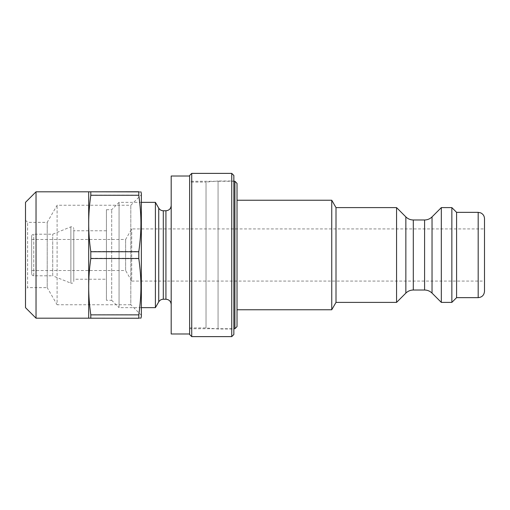 <?xml version="1.0" encoding="UTF-8"?>
<svg xmlns="http://www.w3.org/2000/svg" width="510" height="510" viewBox="0 0 510 510"><rect width="100%" height="100%" fill="white"/><g stroke="black" fill="none" stroke-linecap="round" stroke-linejoin="round"><path stroke-width="0.38" stroke-dasharray="2.55 1.91" d="M237.016 183.39L237.016 326.61M234.906 328.72L234.906 181.279M237.016 309.761L237.016 200.239L237.016 309.761M189.624 328.72L189.624 181.279L189.624 328.72L233.854 328.72M155.397 202.342L155.397 307.657M171.194 304.495L171.194 205.505L171.194 304.495M141.346 307.657L119.059 307.657L119.059 202.342L119.059 307.657L111.69 300.288L111.69 209.712L111.69 300.288L106.424 300.288L106.424 209.712L106.424 300.288M451.854 207.608L451.854 302.392M456.59 212.345L456.59 297.655M441.322 207.608L441.322 302.392M396.563 207.608L396.563 302.392M336.007 207.608L336.007 302.392M331.749 200.239L331.749 309.761M189.624 333.986L189.624 176.014L189.624 333.986M171.194 176.014L171.194 333.986M106.424 279.225L106.424 230.775L106.424 279.225L73.778 279.225L73.778 230.775L73.778 279.225M73.778 281.22L73.778 228.78L73.778 281.22C73.497 282.884 72.528 283.534 70.877 283.171L70.877 226.829L70.877 283.171L52.715 275.802L52.715 234.198L52.715 275.802L33.756 275.802C32.481 275.674 31.779 274.973 31.652 273.691L31.652 236.308L31.652 273.691M31.652 270.536L31.652 239.464L31.652 270.536L125.619 270.536L125.619 239.464L125.619 270.536L131.701 281.067L131.701 228.933L131.701 281.067L484.5 281.067L484.5 228.933L131.701 228.933L125.619 239.464L31.652 239.464M484.5 218.669L484.5 291.331M141.346 315.276L141.346 194.724L141.346 315.276L130.815 304.744L130.815 205.256L130.815 304.744L57.094 304.744L57.094 205.256L57.094 304.744L47.22 287.646L47.22 222.354L47.22 287.646L27.604 287.646L27.604 222.354L27.604 287.646L25.5 289.756L25.5 220.243L25.5 289.756M141.346 316.589L141.346 193.411M25.5 307.657L25.5 202.342M36.032 191.811L36.032 318.189M138.803 318.246C141.646 318.208 141.646 318.17 138.803 318.125L88.689 318.189L88.689 191.811M88.689 223.303C88.676 232.133 89.384 241.523 90.805 251.475L138.803 251.475C141.646 230.444 141.646 216.17 138.803 195.132L90.805 195.132C89.384 205.084 88.676 214.474 88.689 223.303M88.689 286.492C88.676 295.341 89.384 304.75 90.805 314.727L138.803 314.727C141.646 293.645 141.646 279.34 138.803 258.258L90.805 258.258C89.384 268.234 88.676 277.644 88.689 286.492M90.805 318.125L90.805 314.727M90.805 258.258L90.805 251.475M90.805 195.132L90.805 191.754M138.803 318.125L138.803 314.727M138.803 258.258L138.803 251.475M138.803 195.132L138.803 191.754M231.75 336.619L231.75 173.381M233.854 175.491L233.854 334.509M191.728 173.381L191.728 336.619M233.854 181.018L233.854 328.982L233.854 181.018L218.057 181.018L218.057 328.982L218.057 181.018L206.021 182.07L206.021 327.93L206.021 182.07L189.624 182.07L189.624 327.93L189.624 182.07M189.624 334.509L189.624 175.491M158.737 208.137L158.737 301.863M163.302 210.77L163.302 299.23M165.928 210.77L165.928 299.23M432.034 216.897L432.034 293.103M424.588 219.982L424.588 290.018M413.298 219.982L413.298 290.018M405.852 216.897L405.852 293.103M33.756 275.802L33.756 234.198L33.756 275.802M478.182 212.345L478.182 297.655M233.854 181.279L189.624 181.279M106.424 209.712L111.69 209.712L119.059 202.342L141.346 202.342M106.424 230.775L73.778 230.775M31.652 236.308C31.786 235.014 32.493 234.313 33.756 234.198L52.715 234.198L70.877 226.829C72.509 226.453 73.478 227.103 73.778 228.78M25.5 220.243L27.604 222.354L47.22 222.354L57.094 205.256L130.815 205.256L141.346 194.724M189.624 327.93L206.021 327.93L218.057 328.982L233.854 328.982"/><path stroke-width="0.76" d="M234.906 328.72L237.016 326.61L237.016 183.39L234.906 181.279L234.906 328.72L233.854 328.72M171.194 304.495C170.882 301.302 169.122 299.542 165.928 299.23L163.302 299.23C161.313 299.3 159.789 300.173 158.737 301.863L155.397 307.657L155.397 202.342L141.346 202.342M155.397 307.657L141.346 307.657M451.854 302.392L451.854 207.608L441.322 207.608L441.322 302.392L451.854 302.392L456.59 297.655L456.59 212.345L451.854 207.608M405.852 293.103L405.852 216.897L396.563 207.608L396.563 302.392L405.852 293.103C407.93 291.089 410.41 290.056 413.298 290.018L424.588 290.018C427.476 290.056 429.956 291.089 432.034 293.103L441.322 302.392M396.563 302.392L336.007 302.392L336.007 207.608L331.749 200.239L237.016 200.239M336.007 302.392L331.749 309.761L331.749 200.239M331.749 309.761L237.016 309.761M189.624 333.986L171.194 333.986L171.194 176.014L189.624 176.014M484.5 281.067L484.5 228.933M456.59 297.655L478.182 297.655C482.02 297.279 484.124 295.169 484.5 291.331L484.5 218.669C484.379 215.979 483.11 214.047 480.688 212.868L478.182 212.345L456.59 212.345M140.919 191.811L141.346 193.411L141.346 316.589L140.919 318.189M36.032 191.811L25.5 202.342L25.5 307.657L36.032 318.189L36.032 191.811L88.689 191.811L88.689 318.189L138.803 318.246C141.646 318.208 141.646 318.17 138.803 318.125M88.689 191.811L138.803 191.754C141.646 191.792 141.646 191.83 138.803 191.875L88.689 191.811M88.689 286.697C88.676 277.867 89.384 268.477 90.805 258.525L138.803 258.525C141.646 279.556 141.646 293.83 138.803 314.868L90.805 314.868C89.384 304.916 88.676 295.526 88.689 286.697M88.689 223.507C88.676 214.659 89.384 205.249 90.805 195.273L138.803 195.273C141.646 216.355 141.646 230.66 138.803 251.742L90.805 251.742C89.384 241.766 88.676 232.356 88.689 223.507M138.803 191.754C141.646 191.792 141.646 191.83 138.803 191.875L138.803 195.273M90.805 191.875L90.805 195.273M90.805 251.742L90.805 258.525M90.805 314.868L90.805 318.246M138.803 251.742L138.803 258.525M138.803 314.868L138.803 318.246M231.75 173.381L231.75 336.619L233.854 334.509L233.854 175.491L231.75 173.381L191.728 173.381L191.728 336.619L231.75 336.619M191.728 173.381L189.624 175.491L189.624 334.509L191.728 336.619M158.737 301.863L158.737 208.137L155.397 202.342M163.302 299.23L163.302 210.77C161.313 210.7 159.789 209.827 158.737 208.137M165.928 299.23L165.928 210.77L163.302 210.77M432.034 293.103L432.034 216.897L441.322 207.608M424.588 290.018L424.588 219.982C427.476 219.944 429.956 218.911 432.034 216.897M413.298 290.018L413.298 219.982L424.588 219.982M478.182 297.655L478.182 212.345M234.906 181.279L233.854 181.279M165.928 210.77C169.122 210.458 170.882 208.698 171.194 205.505M405.852 216.897C407.93 218.911 410.41 219.944 413.298 219.982M396.563 207.608L336.007 207.608M36.032 318.189L88.689 318.189"/></g></svg>
